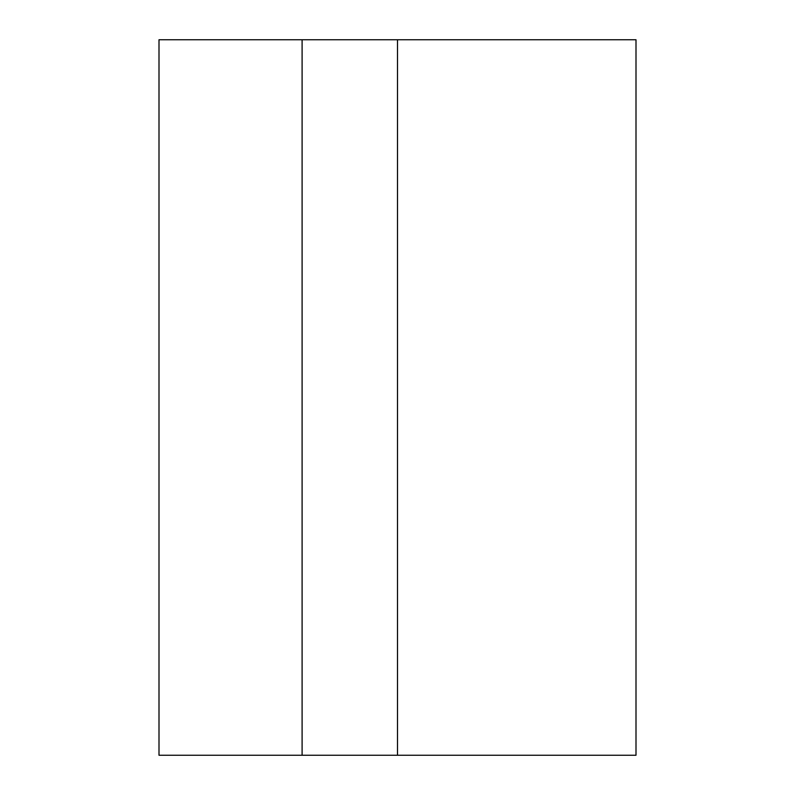<?xml version="1.0" encoding="UTF-8"?>
<svg xmlns="http://www.w3.org/2000/svg" width="795" height="795" viewBox="0 0 795 795"><rect width="100%" height="100%" fill="white"/><g stroke="black" fill="none" stroke-linecap="round" stroke-linejoin="round"><path stroke-width="1.19" d="M302.1 755.25L636 755.25L636 39.75L159 39.75L159 755.25L302.1 755.25L302.1 39.75M397.5 755.25L397.5 39.75"/></g></svg>

